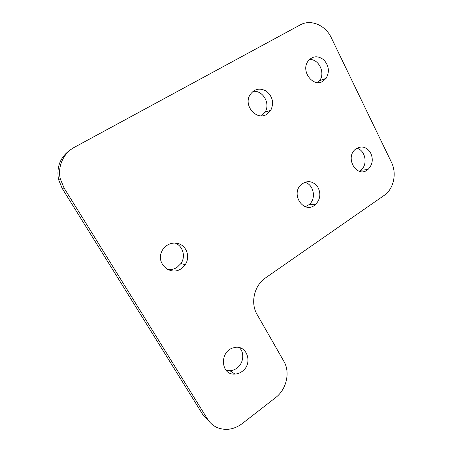 <?xml version="1.0" encoding="UTF-8"?>
<svg xmlns="http://www.w3.org/2000/svg" width="452" height="452" viewBox="0 0 452 452"><rect width="100%" height="100%" fill="white"/><g stroke="black" fill="none" stroke-linecap="round" stroke-linejoin="round"><path stroke-width="0.68" d="M72.427 148.488C60.884 155.674 56.246 166.008 58.506 179.478L62.195 188.411L202.976 414.857L208.999 421.196M207.587 419.185C210.044 423.072 213.321 425.903 217.423 427.671C225.932 430.869 234.226 429.496 242.295 423.558L275.596 397.63C286.585 389.364 290.433 372.267 283.862 361.295L257.064 314.434C250.154 302.97 254.29 285.314 265.544 277.878L384.155 195.411C393.681 189.072 397.076 173.472 391.443 162.296L331.31 37.776C325.536 25.205 310.801 18.871 300.207 24.911L74.659 147.149C63.478 153.019 57.314 166.517 60.314 178.902L64.088 188.038L207.587 419.185L202.976 414.857M242.08 371.454C253.612 363.645 246.786 343.763 233.797 347.735C219.265 350.752 220.435 375.567 235 374.081C237.543 373.928 239.899 373.053 242.08 371.454M181.179 268.708L185.201 264.748C189.744 258.182 187.699 248.447 180.953 244.696C174.28 240.803 164.805 244.148 161.669 251.668C155.878 263.708 170.686 276.381 181.179 268.708M314.406 205.428L315.4 204.677C320.575 199.202 321.236 193.089 317.383 186.337C312.287 180.664 306.801 180.156 300.925 184.811C290.596 194.343 303.433 213.655 314.406 205.428M266.759 114.311L270.759 110.322C274.11 103.118 272.754 96.801 266.68 91.372C259.702 87.434 254.03 88.784 249.651 95.417C243.538 106.293 256.979 120.882 266.759 114.311M367.182 170.105L367.917 169.568C372.798 164.59 373.567 158.759 370.211 152.075C365.696 146.341 360.651 145.493 355.074 149.533C344.916 158.177 356.735 177.947 367.182 170.105M322.96 81.224L326.095 78.354C329.745 71.913 328.999 65.755 323.852 59.879C317.762 55.291 312.405 55.839 307.778 61.528C300.738 71.585 313.366 87.705 322.96 81.224M225.983 370.211L229.915 370.719C232.418 370.578 234.735 369.725 236.876 368.16C243.538 363.493 244.814 352.724 239.317 347.628M317.863 82.558L319.536 80.744C325.672 73.122 318.829 58.647 309.377 59.534M359.21 171.257L360.803 170.212C368.182 164.839 365.482 150.053 356.741 148.267M261.555 115.808L265.041 112.175C270.771 103.689 262.759 89.801 252.888 91.4M305.382 206.7L309.027 204.683C316.626 198.869 313.79 184.145 304.665 182.303M167.528 269.403C170.907 269.923 174.065 269.251 177.003 267.392L180.958 263.51C186.009 256.527 182.845 245.679 174.907 243.001M64.088 188.038L62.195 188.411M229.915 370.719L235 374.081M319.536 80.744L326.095 78.354M360.803 170.212L367.917 169.568M265.041 112.175L270.759 110.322M309.027 204.683L315.4 204.677M180.958 263.51L185.201 264.748M58.506 179.478L60.314 178.902"/></g></svg>

